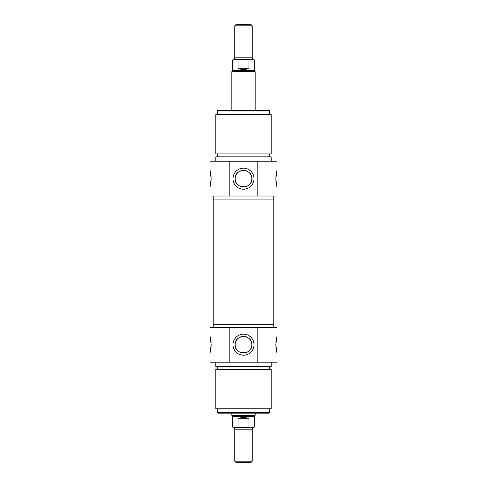 <?xml version="1.0" encoding="UTF-8"?>
<svg xmlns="http://www.w3.org/2000/svg" width="487" height="487" viewBox="0 0 487 487"><rect width="100%" height="100%" fill="white"/><g stroke="black" fill="none" stroke-linecap="round" stroke-linejoin="round"><path stroke-width="0.73" d="M213.215 327.374L213.215 324.318L273.785 324.318L273.785 199.086L213.215 199.086L273.785 199.086L273.785 196.03M243.5 461.195L234.764 461.195L236.219 462.65L250.781 462.65L252.236 461.195L243.5 461.195M239.72 427.702L233.31 427.702L239.72 427.702L238.052 426.977L238.052 418.236L248.948 418.236L248.948 426.977L247.28 427.702L239.72 427.702M247.28 427.702L253.69 427.702C252.351 428.317 251.864 428.803 252.236 429.157L252.236 461.195M238.052 418.236L243.5 417.396L248.948 418.236M248.948 426.977L254.421 426.977L254.421 416.586L232.579 416.586L232.579 426.977L233.31 427.702C234.649 428.317 235.136 428.803 234.764 429.157L252.236 429.157M255.151 413.14L255.151 415.326L231.849 415.326L231.849 413.14M243.5 25.805L252.236 25.805L250.781 24.35L236.219 24.35L234.764 25.805L243.5 25.805M247.28 59.298L253.69 59.298L247.28 59.298L248.948 60.023L248.948 68.764L238.052 68.764L238.052 60.023L239.72 59.298L247.28 59.298M239.72 59.298L233.31 59.298C234.637 58.665 235.124 58.184 234.764 57.843L234.764 25.805M248.948 68.764L243.5 69.604L238.052 68.764M238.052 60.023L232.579 60.023L232.579 70.414L254.421 70.414L254.421 60.023L253.69 59.298C252.363 58.665 251.876 58.184 252.236 57.843L234.764 57.843M231.849 110.263L231.849 71.674L255.151 71.674L255.151 110.263M229.84 362.176L276.993 362.176L276.993 353.44L275.831 344.705L276.993 335.963L276.993 327.374L210.007 327.374L210.007 335.963L211.169 344.705L210.007 353.44L210.007 362.176L229.84 362.176L229.84 327.374M215.832 362.176L215.832 366.547L271.168 366.547L271.168 362.176M243.5 369.456L271.168 369.456L271.168 408.776L215.832 408.776L215.832 369.456L243.5 369.456M213.215 196.03L213.215 324.318L273.785 324.318L273.785 327.374M257.16 327.374L257.16 362.176M211.072 347.219L211.127 346.379M211.127 343.031L211.072 342.191M275.928 342.191L275.873 343.031M275.873 346.379L275.928 347.219M254.019 344.705A10.519 10.519 0 0 0 238.24 335.592A10.519 10.519 0 0 0 238.24 353.812A10.519 10.519 0 0 0 254.019 344.705M235.166 344.705C234.582 355.437 252.418 355.437 251.834 344.705A8.334 8.334 0 0 1 239.336 351.918A8.334 8.334 0 0 1 239.336 337.485A8.334 8.334 0 0 1 251.834 344.705C252.418 333.966 234.582 333.966 235.166 344.705M217.287 412.416L218.018 413.14L268.982 413.14L269.713 412.416L217.287 412.416L217.287 408.776M257.16 161.227L210.007 161.227L210.007 169.963L211.169 178.699L210.007 187.44L210.007 196.03L276.993 196.03L276.993 187.44L275.831 178.699L276.993 169.963L276.993 161.227L257.16 161.227L257.16 196.03M271.168 161.227L271.168 156.857L215.832 156.857L215.832 161.227M243.5 153.947L215.832 153.947L215.832 114.634L271.168 114.634L271.168 153.947L243.5 153.947M229.84 196.03L229.84 161.227M275.928 176.191L275.873 177.031M275.873 180.373L275.928 181.213M211.072 181.213L211.127 180.373M211.127 177.031L211.072 176.191M232.981 178.699A10.519 10.519 0 0 0 248.76 187.812A10.519 10.519 0 0 0 248.76 169.592A10.519 10.519 0 0 0 232.981 178.699M251.834 178.699C252.418 167.966 234.582 167.966 235.166 178.699A8.334 8.334 0 0 1 247.664 171.485A8.334 8.334 0 0 1 247.664 185.918A8.334 8.334 0 0 1 235.166 178.699C234.582 189.437 252.418 189.437 251.834 178.699M269.713 110.993L268.982 110.263L218.018 110.263L217.287 110.993L269.713 110.993L269.713 114.634M238.052 426.977L232.579 426.977M248.948 60.023L254.421 60.023M234.764 429.157L234.764 461.195M254.421 426.977L253.69 427.702M254.421 416.586L255.151 415.326M232.579 416.586L231.849 415.326M252.236 57.843L252.236 25.805M232.579 60.023L233.31 59.298M232.579 70.414L231.849 71.674M254.421 70.414L255.151 71.674M269.713 369.456L269.713 366.547M217.287 369.456L217.287 366.547M269.713 412.416L269.713 408.776M217.287 153.947L217.287 156.857M269.713 153.947L269.713 156.857M217.287 110.993L217.287 114.634"/></g></svg>
